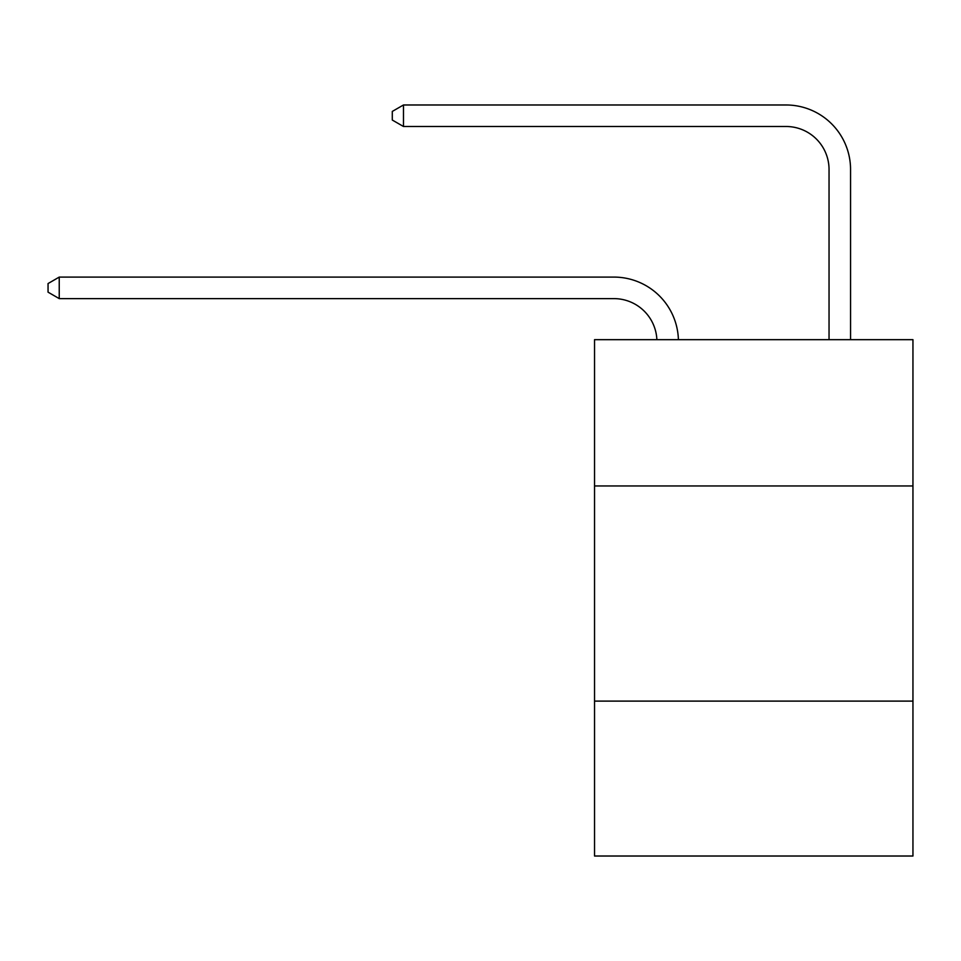 <?xml version="1.0" encoding="UTF-8"?>
<svg xmlns="http://www.w3.org/2000/svg" width="961" height="961" viewBox="0 0 961 961"><rect width="100%" height="100%" fill="white"/><g stroke="black" fill="none" stroke-linecap="round" stroke-linejoin="round"><path stroke-width="1.44" d="M912.95 485.966L912.95 339.665L594.535 339.665L594.535 485.966L912.95 485.966L912.95 856.023L594.535 856.023L594.535 485.966M912.95 701.11L594.535 701.11M656.88 339.665A43.029 43.029 178.8 0 0 613.887 298.619A43.029 43.029 178.8 0 1 656.88 339.665A43.029 43.029 178.8 0 0 613.887 298.619A43.029 43.029 178.8 0 1 656.88 339.665A43.029 43.029 178.8 0 0 613.887 298.619A43.029 43.029 178.8 0 1 656.88 339.665A43.029 43.029 178.8 0 0 613.887 298.619A43.029 43.029 178.8 0 1 656.88 339.665A43.029 43.029 178.8 0 0 613.887 298.619A43.029 43.029 178.8 0 1 656.88 339.665A43.029 43.029 178.8 0 0 613.887 298.619A43.029 43.029 178.8 0 1 656.88 339.665A43.029 43.029 178.8 0 0 613.887 298.619A43.029 43.029 178.8 0 1 656.88 339.665A43.029 43.029 178.8 0 0 613.887 298.619A43.029 43.029 178.8 0 1 656.88 339.665A43.029 43.029 178.8 0 0 613.887 298.619A43.029 43.029 178.8 0 1 656.88 339.665A43.029 43.029 178.8 0 0 613.887 298.619A43.029 43.029 178.8 0 1 656.88 339.665A43.029 43.029 178.8 0 0 613.887 298.619A43.029 43.029 178.8 0 1 656.88 339.665A43.029 43.029 178.8 0 0 613.887 298.619A43.029 43.029 178.8 0 1 656.88 339.665A43.029 43.029 178.8 0 0 613.887 298.619A43.029 43.029 178.8 0 1 656.88 339.665A43.029 43.029 178.8 0 0 613.887 298.619A43.029 43.029 178.8 0 1 656.88 339.665A43.029 43.029 178.8 0 0 613.887 298.619A43.029 43.029 178.8 0 1 656.88 339.665A43.029 43.029 178.8 0 0 613.887 298.619A43.029 43.029 178.8 0 1 656.88 339.665A43.029 43.029 178.8 0 0 613.887 298.619A43.029 43.029 178.8 0 1 656.88 339.665A43.029 43.029 178.8 0 0 613.887 298.619A43.029 43.029 178.8 0 1 656.88 339.665A43.029 43.029 178.8 0 0 613.887 298.619A43.029 43.029 178.8 0 1 656.88 339.665A43.029 43.029 178.8 0 0 613.887 298.619A43.029 43.029 178.8 0 1 656.88 339.665A43.029 43.029 0 0 0 613.887 298.619L59.234 298.619L48.05 292.156L48.05 283.555L59.234 277.092L613.887 277.092A64.543 64.543 -1.2 0 1 678.406 339.665M829.043 339.665L829.043 169.52A43.029 43.029 0 0 0 786.014 126.492L403.476 126.492L392.292 120.041L392.292 111.428L403.476 104.977L786.014 104.977A64.543 64.543 1.2 0 1 850.557 169.52L850.557 339.665M829.043 169.52A43.029 43.029 -178.8 0 0 786.014 126.492A43.029 43.029 -178.8 0 1 829.043 169.52A43.029 43.029 -178.8 0 0 786.014 126.492A43.029 43.029 -178.8 0 1 829.043 169.52A43.029 43.029 -178.8 0 0 786.014 126.492A43.029 43.029 -178.8 0 1 829.043 169.52A43.029 43.029 -178.8 0 0 786.014 126.492A43.029 43.029 -178.8 0 1 829.043 169.52A43.029 43.029 -178.8 0 0 786.014 126.492A43.029 43.029 -178.8 0 1 829.043 169.52A43.029 43.029 -178.8 0 0 786.014 126.492A43.029 43.029 -178.8 0 1 829.043 169.52A43.029 43.029 -178.8 0 0 786.014 126.492A43.029 43.029 -178.8 0 1 829.043 169.52A43.029 43.029 -178.8 0 0 786.014 126.492A43.029 43.029 -178.8 0 1 829.043 169.52A43.029 43.029 -178.8 0 0 786.014 126.492A43.029 43.029 -178.8 0 1 829.043 169.52A43.029 43.029 -178.8 0 0 786.014 126.492A43.029 43.029 -178.8 0 1 829.043 169.52A43.029 43.029 -178.8 0 0 786.014 126.492A43.029 43.029 -178.8 0 1 829.043 169.52A43.029 43.029 -178.8 0 0 786.014 126.492A43.029 43.029 -178.8 0 1 829.043 169.52A43.029 43.029 -178.8 0 0 786.014 126.492A43.029 43.029 -178.8 0 1 829.043 169.52A43.029 43.029 -178.8 0 0 786.014 126.492A43.029 43.029 -178.8 0 1 829.043 169.52A43.029 43.029 -178.8 0 0 786.014 126.492A43.029 43.029 -178.8 0 1 829.043 169.52A43.029 43.029 -178.8 0 0 786.014 126.492A43.029 43.029 -178.8 0 1 829.043 169.52A43.029 43.029 -178.8 0 0 786.014 126.492A43.029 43.029 -178.8 0 1 829.043 169.52A43.029 43.029 -178.8 0 0 786.014 126.492A43.029 43.029 -178.8 0 1 829.043 169.52A43.029 43.029 -178.8 0 0 786.014 126.492A43.029 43.029 -178.8 0 1 829.043 169.52A43.029 43.029 -178.8 0 0 786.014 126.492A43.029 43.029 -178.8 0 1 829.043 169.52M59.234 277.092L59.234 298.619M403.476 104.977L403.476 126.492"/></g></svg>
